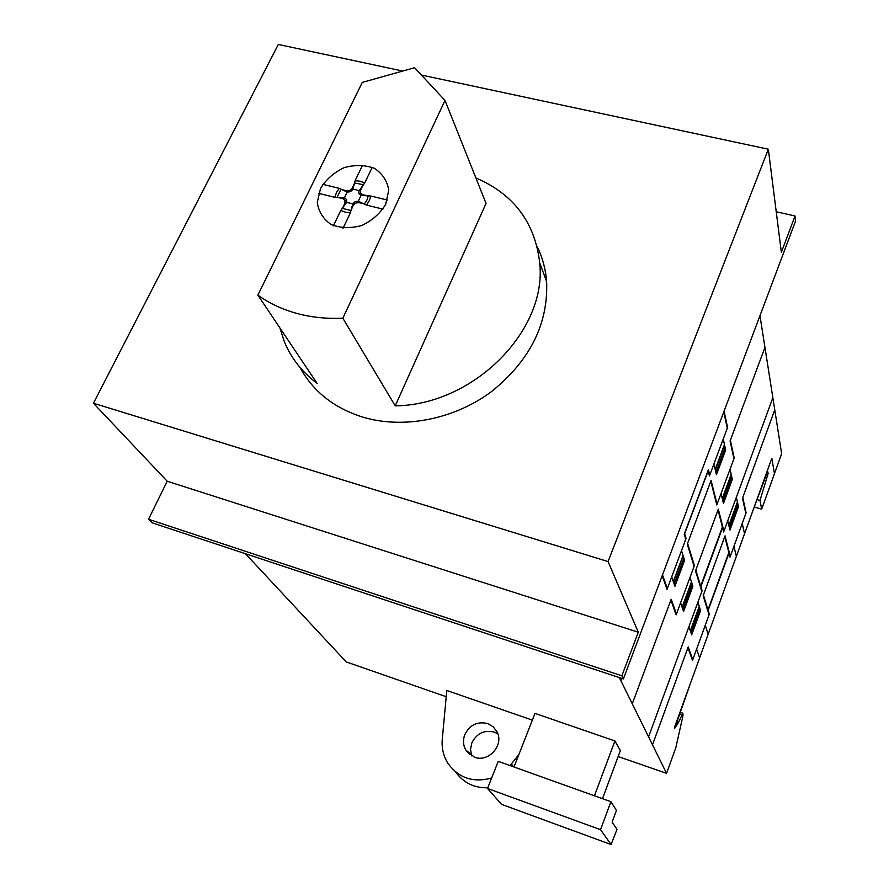 <?xml version="1.0" encoding="UTF-8"?>
<svg xmlns="http://www.w3.org/2000/svg" width="889" height="889" viewBox="0 0 889 889"><rect width="100%" height="100%" fill="white"/><g stroke="black" fill="none" stroke-linecap="round" stroke-linejoin="round"><path stroke-width="1.33" d="M296.67 313.373C282.135 309.361 269.2 303.271 257.877 295.115L362.29 82.399L414.618 67.72L445.011 100.446L342.832 318.195C326.63 318.94 311.239 317.34 296.67 313.373M279.891 327.93L284.336 341.687C291.17 358.245 302.082 372.147 317.084 383.359L257.877 295.115M299.971 367.413C313.195 391.66 334.386 408.307 363.545 417.352C404.073 429.198 454.29 419.308 491.428 391.649C529.9 360.656 548.302 323.996 546.646 281.669C545.635 269.067 542.434 257.277 537.045 246.286M475.882 177.922C513.742 194.247 535.011 222.528 539.679 262.755C547.446 330.319 473.715 405.028 395.227 405.851L486.05 203.437L445.011 100.446M395.227 405.851L342.832 318.195M610.899 801.678L616.466 810.346L612.143 822.103L616.999 829.359L611.076 844.55L501.563 804.367L487.516 788.465L600.553 829.681L610.899 801.678L498.24 761.351L487.516 788.465M611.076 844.55L600.553 829.681M534.989 713.389L513.998 766.996L594.463 795.799L614.921 740.948L534.989 713.389M614.921 740.948L620.344 750.616L602.498 798.678M623.389 678.918L621.867 675.796L638.28 632.201L608.076 561.57L768.329 149.208L781.353 252.287L795.022 215.994L795.566 221.017L623.389 678.918L152.163 522.821L148.53 519.254L167.199 481.227L93.434 403.228L278.324 44.45L402.739 71.053M795.022 215.994L776.23 211.749M768.329 149.208L421.419 75.043M608.076 561.57L93.434 403.228M638.28 632.201L167.199 481.227M621.867 675.796L148.53 519.254M464.847 734.547C469.892 724.791 477.537 721.146 487.772 723.59L493.251 726.824L497.073 731.936C504.274 745.215 488.35 762.951 474.337 757.128L465.714 749.905C463.091 745.049 462.802 739.926 464.847 734.547M497.829 733.814L494.395 732.125C484.316 729.691 476.793 733.292 471.837 742.904L470.514 749.449L471.681 755.906M532.355 720.123L446.789 690.475L442.266 739.304C441.522 748.038 443.4 756.028 447.889 763.284C458.602 778.086 473.192 782.998 491.65 778.008M510.086 765.596L518.909 754.461M487.783 787.798C474.137 788.065 463.458 782.82 455.713 772.052M245.397 553.703L346.288 661.938L446.211 696.709M619.355 677.585L666.561 773.363L675.84 747.593L682.952 715.845L682.896 713.234L678.251 722.813L674.818 728.169L674.74 726.68L767.507 470.259L768.107 473.648L766.451 473.192M618.144 756.528L666.561 773.363M678.251 722.813L676.362 722.179M768.107 473.648L759.984 500.44L756.906 499.562M759.984 500.44L761.684 509.153L754.216 506.997M681.752 714.934L679.285 714.1M682.896 713.234L679.952 712.256M759.962 315.728L781.653 453.69L761.684 509.153M322.851 184.356L339.154 188.324L336.475 192.535L334.797 197.314L318.584 193.346M340.787 189.624L337.231 196.991M364.434 203.959L358.889 202.603L358.267 201.214L366.524 205.092L369.335 200.547L370.846 196.025L387.371 200.036M342.421 208.393L344.932 203.17L346.632 202.359L352.744 203.87L350.41 212.827L342.987 228.34M342.709 208.459L350.588 210.404M363.09 184.979L360.601 190.168L358.934 190.968L356.278 189.713L352.822 189.49L350.466 191.668L347.332 192.124L345.732 194.791L344.576 197.858L346.654 199.603L346.632 202.359L340.787 210.449L345.477 212.215L350.41 212.827M350.877 210.482L353.389 205.248L352.744 203.87L355.1 201.67L358.267 201.214L361.023 195.458L370.846 196.025M364.568 203.681L367.001 199.981L368.102 196.269M362.934 184.645L354.955 183.023M368.235 195.991L362.69 194.647L361.023 195.458L358.9 193.724L358.934 190.968L364.723 182.945L360.334 181.278L355.133 180.645L362.423 165.487M354.667 182.956L352.177 188.124L352.822 189.49L355.133 180.645M362.69 194.647L360.467 193.18L360.601 190.168M352.177 188.124L349.71 190.568L346.688 190.757L347.332 192.124L339.154 188.324M358.889 202.603L355.733 203.059L353.389 205.248M344.932 203.17L344.965 200.414L342.865 198.669L344.576 197.858L334.797 197.314M364.723 182.945L372.002 167.754M366.524 205.092L382.948 209.126M341.187 189.424L346.688 190.757M337.364 197.325L342.865 198.669M340.787 210.449L333.342 225.917M385.704 204.281L388.749 190.124C387.204 180.845 382.414 173.577 374.38 168.31C364.99 164.876 354.922 164.654 344.176 167.643C333.986 172.477 326.119 179.389 320.551 188.39L317.273 202.392C318.595 211.693 323.229 219.072 331.175 224.55C340.598 228.173 350.799 228.495 361.79 225.495C372.191 220.561 380.159 213.482 385.704 204.281M724.068 411.185L727.58 427.409L709.444 475.915L708.177 470.914L684.641 533.744L686.075 538.423L667.039 589.329L662.183 575.761M685.775 539.234L684.23 534.233L708.389 469.759L709.744 475.137M694.109 566.326L687.286 544.168L711.078 480.427L717.079 504.23M723.768 411.974L727.291 428.187M716.39 474.426L725.324 450.379M716.156 471.492L724.835 448.223M716.756 473.948L715.556 469.014L724.257 445.689L725.402 450.734M715.167 469.448L724.468 444.556M715.812 470.081L715.523 470.87M724.791 446.011L724.502 446.778M724.868 446.367L724.591 447.134M670.884 600.064L676.162 614.821L694.398 565.537L687.586 543.357M730.369 440.266L734.203 457.957L716.801 504.985L710.789 481.205M723.224 439.055L725.68 449.978L716.467 474.737L713.867 464.091M662.494 574.916L667.35 588.496M684.497 560.037L675.107 585.151M683.163 557.614L683.463 556.792M673.74 582.873L674.04 582.062M673.851 583.184L674.151 582.362M683.574 558.892L674.473 583.295M684.286 561.115L682.852 556.647L673.718 581.117L675.218 585.462M683.052 555.503L673.306 581.617M620.911 680.752L621.8 678.396M671.684 576.905L674.918 586.273L684.586 560.303L681.507 550.635M701.843 591.474L695.509 570.905L718.323 509.141L723.913 531.255M764.94 347.399L730.08 441.033L733.925 458.713M723.379 503.118L731.958 479.793M723.179 500.363L731.503 477.793M723.735 502.641L722.613 498.062L730.969 475.437L732.036 480.127M722.257 498.496L731.169 474.348M722.857 499.051L722.579 499.818M731.48 475.704L731.203 476.448M731.547 476.037L731.28 476.782M722.546 527.677L700.888 586.684M722.39 527.055L700.71 586.107M709.044 614.877L703.155 595.73L725.057 535.823L730.258 556.436M648.57 736.87L702.121 590.707L695.798 570.116M701.599 588.996L701.321 589.763M705.655 573.705L705.477 573.116M705.788 573.327L705.622 572.738M717.868 540.423L717.712 539.812M717.567 540.179L717.734 540.79M709.9 561.081L713.334 551.736M713.1 552.38L710.189 560.326M772.852 397.683L723.635 531.989L718.045 509.897M728.836 525.499L737.414 502.063M729.436 527.944L737.714 505.296M730.225 529.333L729.18 525.066L737.214 503.107L738.203 507.475M729.413 525.988L729.136 526.721M723.168 530.155L723.446 529.411M737.692 503.318L737.426 504.041M737.77 503.641L737.503 504.363M730.025 469.248L732.303 479.393L723.457 503.407L721.046 493.528M760.051 490.884L760.217 491.784M763.784 480.538L763.951 481.46M774.452 473.704L771.83 458.313L674.74 726.68M728.836 552.547L708 609.854M728.98 553.125L708.166 610.387M708.822 612.532L708.555 613.277M687.942 647.692L692.498 660.438L709.311 614.132L703.432 594.963M724.202 565.282L724.357 565.86M724.491 565.493L724.335 564.926M719.901 577.117L717.101 584.829M716.834 585.562L720.123 576.505M774.752 409.84L742.504 498.196L745.838 513.531M724.791 536.556L730.002 557.147L746.104 512.82L742.771 497.473M729.569 555.436L729.825 554.714M736.348 497.318L738.47 506.752L729.958 530.066L727.713 520.876M730.147 529.033L738.137 507.163M729.925 529.944L730.191 529.188M752.772 510.986L767.674 471.192M744.538 533.733L742.226 523.477M736.359 556.347L733.925 546.357M632.268 703.788L671.184 599.242L676.462 614.01M692.798 586.073L683.797 610.41M691.542 583.862L691.842 583.073M682.519 608.32L682.808 607.531M682.619 608.609L682.908 607.82M691.931 585.051L683.208 608.687M692.587 587.118L691.264 582.973L682.508 606.665L683.897 610.699M691.453 581.884L682.119 607.165M691.32 632.257L699.965 608.587M699.332 608.243L699.61 607.476M690.664 631.946L690.942 631.179M690.764 632.212L691.042 631.446M699.254 606.365L690.297 630.868M700.299 611.265L699.065 607.409L690.664 630.379L691.953 634.113M680.618 602.798L683.608 611.476L692.875 586.329L690.02 577.372M652.493 744.815L688.219 646.925L692.775 659.671M700.254 611.132L700.543 610.399M688.897 626.812L691.675 634.879L700.576 610.51L697.921 602.175M700.21 610.999L691.864 633.846M674.807 727.947L690.864 682.107M682.974 703.91L683.252 704.599M678.863 715.267L679.152 715.934M708.155 634.302L705.277 625.256M699.621 657.893L696.598 649.148M513.586 766.851L511.364 764.04M546.646 281.669L539.679 262.755M465.714 749.905L469.725 754.572"/></g></svg>
